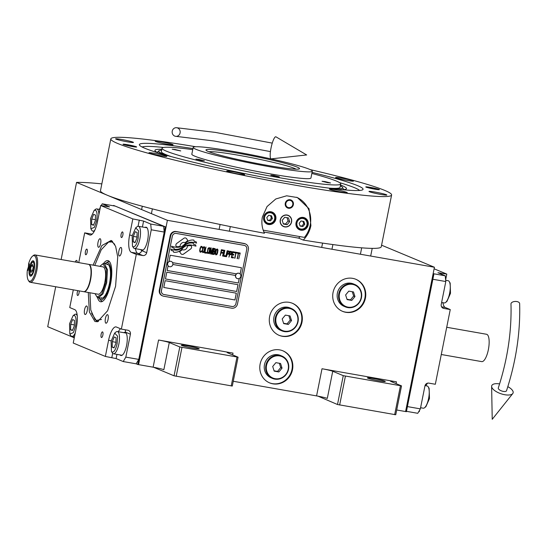 <?xml version="1.0" encoding="UTF-8"?>
<svg xmlns="http://www.w3.org/2000/svg" width="547" height="547" viewBox="0 0 547 547"><rect width="100%" height="100%" fill="white"/><g stroke="black" fill="none" stroke-linecap="round" stroke-linejoin="round"><path stroke-width="0.82" d="M396.712 409.99L405.587 411.549L434.421 267.244L381.58 245.186M332.733 371.263A8.677 0.595 -168.7 0 0 322.005 368.746L396.452 381.827A8.677 0.595 -168.7 0 0 390.572 381.225A8.677 0.595 -168.7 0 0 390.989 381.498L401.525 385.895L395.754 414.756L337.499 404.52L343.263 375.659L332.733 371.263L327.304 398.428A8.677 0.595 11.3 0 0 316.576 395.905L233.261 381.266M169.283 342.545A8.677 0.595 -168.7 0 0 158.555 340.022L233.001 353.102A8.677 0.595 -168.7 0 0 227.121 352.5A8.677 0.595 -168.7 0 0 227.538 352.781L238.075 357.177L232.304 386.038L174.049 375.803L179.813 346.942L169.283 342.545L163.854 369.71A8.677 0.595 11.3 0 0 153.126 367.187L138.562 364.63L167.396 220.318L434.421 267.244M55.698 286.758L47.712 326.716L74.269 337.8M292.501 369.71A17.354 16.389 112.7 0 0 282.997 350.853A17.354 16.389 112.7 0 0 260.133 364.022A17.354 16.389 112.7 0 0 269.63 382.879A17.354 16.389 112.7 0 0 292.501 369.71M301.999 322.176A17.354 16.389 112.7 0 0 292.495 303.312A17.354 16.389 112.7 0 0 269.63 316.487A17.354 16.389 112.7 0 0 279.134 335.345A17.354 16.389 112.7 0 0 301.999 322.176M365.423 298.17A17.354 16.389 112.7 0 0 355.926 279.312A17.354 16.389 112.7 0 0 333.055 292.481A17.354 16.389 112.7 0 0 342.559 311.346A17.354 16.389 112.7 0 0 365.423 298.17M318.053 396.178L337.499 404.52M174.049 375.803L153.611 367.276M75.26 262.006A3.644 1.169 100 0 1 76.566 260.413A3.644 1.169 100 0 1 76.648 260.434A3.644 1.169 100 0 1 77.25 262.355M61.134 259.524L76.546 182.411L167.396 220.318M101.838 183.881A175.833 12.02 11.3 0 0 76.546 182.411M282.731 350.743A17.354 16.389 -67.3 0 1 291.975 369.492A17.354 16.389 112.7 0 1 269.37 382.77M292.235 303.209A17.354 16.389 -67.3 0 1 301.472 321.951A17.354 16.389 112.7 0 1 278.867 335.236M355.659 279.202A17.354 16.389 -67.3 0 1 364.897 297.951A17.354 16.389 112.7 0 1 342.292 311.229M384.849 381.184A9.108 0.622 11.3 0 0 375.01 378.797A9.108 0.622 11.3 0 0 367.413 377.909A9.108 0.622 11.3 0 0 367.851 378.203A9.108 0.622 11.3 0 0 377.69 380.589A9.108 0.622 11.3 0 0 385.286 381.478A9.108 0.622 11.3 0 0 384.849 381.184M343.263 375.659L401.525 385.895M198.739 348.487A9.108 0.622 11.3 0 0 188.906 346.094A9.108 0.622 11.3 0 0 181.31 345.205A9.108 0.622 11.3 0 0 181.748 345.499A9.108 0.622 11.3 0 0 191.58 347.885A9.108 0.622 11.3 0 0 199.176 348.774A9.108 0.622 11.3 0 0 198.739 348.487M179.813 346.942L238.075 357.177M394.667 414.694L400.431 385.833M339.646 405.026L345.41 376.165M231.217 385.977L236.981 357.116M176.196 376.309L181.96 347.448M182.24 249.671A15.111 14.27 112.7 0 1 179.607 251.682L180.797 253.528A2.167 2.044 112.7 0 0 183.655 254.027L190.691 248.947A2.167 2.044 112.7 0 0 191.293 245.952L191.142 245.719A10.065 9.504 112.7 0 0 187.375 246.013A3.808 3.597 112.7 0 1 182.24 249.671A3.808 3.597 -67.3 0 1 182.254 249.671A3.808 3.597 -67.3 0 1 182.24 249.671L182.274 249.685M181.679 254.273A2.167 2.044 112.7 0 0 183.628 254.013L190.671 248.933A2.167 2.044 112.7 0 0 191.265 245.938L191.122 245.719M162.671 295.941L162.172 295.736A5.203 4.916 -67.3 0 1 159.321 290.074L170.179 235.75A5.203 4.916 -67.3 0 1 176.052 231.504L244.024 243.449A5.203 4.916 -67.3 0 1 245.008 243.736L245.507 243.948A5.203 4.916 -67.3 0 1 248.359 249.603L237.501 303.934A5.203 4.916 -67.3 0 1 231.634 308.173L163.662 296.228A5.203 4.916 -67.3 0 1 159.827 290.286L159.321 290.074M239.23 273.391A2.776 2.619 112.7 0 0 235.511 275.469L172.845 264.461A2.776 2.619 112.7 0 1 169.18 266.594A2.776 2.619 112.7 0 1 167.662 263.579A2.776 2.619 -67.3 0 1 171.32 261.473A2.776 2.619 -67.3 0 1 172.838 264.488M236.304 293.185L234.943 299.968L163.765 287.462M238 284.693L236.639 291.483L165.461 278.97L236.666 291.489L238.027 284.7L166.821 272.187L165.461 278.977M241.391 267.715L240.133 273.992M236.427 273.869L172.592 262.649M238.362 283.004L167.156 270.485L238.362 283.004L239.271 278.457M238.335 282.99L239.237 278.471M234.971 299.982L236.331 293.185L165.126 280.679L163.765 287.469L234.943 299.968M172.599 262.663L236.42 273.876M244.208 245.371L176.237 233.425A3.473 3.275 112.7 0 0 172.326 236.249L161.468 290.58A3.473 3.275 112.7 0 0 164.025 294.546L231.996 306.484A3.473 3.275 112.7 0 0 235.914 303.66L246.765 249.329A3.473 3.275 112.7 0 0 244.208 245.371L244.181 245.357A3.473 3.275 -67.3 0 1 244.844 245.548A3.473 3.275 -67.3 0 1 244.851 245.555L244.844 245.548M168.093 265.821L167.156 270.492M240.16 274.02L241.418 267.722L170.213 255.21L168.941 261.582M173.686 252.242A9.996 9.436 112.7 0 0 178.144 251.723A9.47 8.943 112.7 0 0 182.069 248.953A13.203 12.465 112.7 0 1 185.46 246.136A8.943 8.444 112.7 0 1 191.368 245.09A102.815 97.099 112.7 0 1 195.99 246.143L195.559 244.858L193.652 244.372L193.207 243.059A15.931 15.042 112.7 0 0 189.611 243.094A8.314 7.849 112.7 0 0 185.255 245.138A310.785 293.493 112.7 0 1 182.732 247.367A13.094 12.362 112.7 0 1 179.395 249.5A8.602 8.123 112.7 0 1 174.541 250.034A61.736 58.303 112.7 0 1 170.917 249.145L171.382 250.512L173.255 250.984L173.686 252.249A9.996 9.436 112.7 0 0 178.172 251.736A9.47 8.943 112.7 0 0 182.096 248.967A13.203 12.465 -67.3 0 1 185.433 246.123A8.943 8.444 -67.3 0 1 191.341 245.083A102.815 97.099 -67.3 0 1 195.97 246.129L195.532 244.851M183.491 246.095A13.21 12.472 112.7 0 1 186.924 243.394A9.976 9.422 112.7 0 1 192.113 242.239A21.661 20.458 112.7 0 1 196.599 243.094L196.168 241.822L194.253 241.343L193.829 240.085A9.415 8.896 112.7 0 0 188.435 241.042A11.446 10.81 112.7 0 0 185.365 243.408A25.08 23.685 112.7 0 1 183.402 245.288A8.143 7.685 112.7 0 1 179.491 247.135A13.696 12.937 112.7 0 1 175.238 247.107A34.851 32.916 112.7 0 1 171.505 246.191L171.936 247.463L173.864 247.948L174.267 249.138A10.29 9.716 112.7 0 0 180.086 248.543A9.86 9.313 112.7 0 0 183.491 246.095L183.464 246.088A13.21 12.472 -67.3 0 1 186.896 243.381A9.976 9.422 -67.3 0 1 192.086 242.225A21.661 20.458 -67.3 0 1 196.571 243.08L196.141 241.815M185.207 242.649A3.808 3.597 112.7 0 1 185.248 242.67A15.131 14.29 112.7 0 1 187.881 240.659L186.691 238.813A2.167 2.044 112.7 0 0 183.833 238.314L176.797 243.394A2.167 2.044 112.7 0 0 176.196 246.389L176.346 246.622A10.058 9.497 112.7 0 0 180.107 246.328A3.808 3.597 -67.3 0 1 185.194 242.642L185.207 242.649A3.808 3.597 112.7 0 0 180.107 246.328L180.086 246.321A10.058 9.497 112.7 0 1 176.339 246.615M201.576 251.456L201.754 250.834L200.845 251.463L200.161 251.21L200.065 250.013L200.783 247.265L201.727 247.039L202.335 247.928L202.294 246.745L201.091 246.273L200.12 248.065L199.669 250.601L199.956 251.962L200.988 252.14L201.727 250.834M204.373 246.718L203.375 246.936L202.67 248.509L202.226 251.572L202.752 252.584L203.751 252.365L204.462 250.786L204.906 247.723L204.373 246.718M206 247.005L204.489 252.885L206.445 253.227L206.595 252.475L204.968 252.188L206 247.005M209.371 247.593L208.051 248.276L207.217 252.447L207.504 253.282L208.475 253.459L209.453 251.668L209.898 248.605L209.371 247.593L209.87 248.591L209.426 251.654L208.722 253.234L207.737 253.452M211.005 254.034L212.701 249.487L212.092 254.225L213.275 248.283L212.79 248.194L210.916 253.364L211.163 247.907L210.67 247.825L209.487 253.767L210.745 249.145L210.568 253.952L211.005 254.034L212.701 249.487M214.896 251.702L215.443 250.102L215.258 248.762L213.713 248.359L212.523 254.3L214.123 254.451L214.677 253.63L215.415 250.088L214.998 248.584M217.46 249.015L216.462 249.234L215.75 250.806L215.306 253.87L215.833 254.881L216.831 254.663L217.542 253.083L217.986 250.02L217.46 249.015M220.181 255.64L221.056 252.919L222.472 253.165L222.622 252.406L221.214 252.16L221.542 250.519L223.169 250.806L223.32 250.047L221.364 249.699L220.181 255.64M222.567 256.064L224.051 250.17M224.838 250.314L223.326 256.194L225.282 256.543L225.432 255.784L223.805 255.497L224.838 250.314M225.713 256.618L227.203 250.724M229.289 253.056L229.214 251.21L227.661 250.806L226.472 256.748L227.333 254.15L228.605 254.246L229.159 253.425L228.947 251.032M231.737 253.487L231.654 251.641L230.102 251.237L228.919 257.179L229.774 254.581L231.046 254.676L231.607 253.856L231.395 251.463M233.316 257.952L233.466 257.193L231.839 256.905L232.243 254.881L233.651 255.134L233.801 254.376L232.393 254.123L232.721 252.482L234.348 252.769L234.499 252.01L232.55 251.668L231.36 257.61L233.316 257.952L233.439 257.186M236.872 253.083L237.001 252.447L234.936 252.085L234.807 252.721L235.675 252.871L234.943 258.239L236.003 252.926L236.872 253.083L236.967 252.44M239.367 253.521L239.497 252.885L237.432 252.523L237.309 253.158L238.177 253.309L237.439 258.676L238.499 253.364L239.367 253.521L239.47 252.885M238.745 258.902L240.229 253.015M203.546 247.483L204.222 247.476L204.557 248.317L203.976 251.223L203.34 251.9L202.602 251.374L202.992 248.564L203.518 247.476L204.222 247.476M208.544 248.365L209.221 248.352L209.556 249.2L208.975 252.105L208.332 252.776L207.71 252.536L207.607 251.34L208.325 248.591L209.221 248.352M213.535 250.943L213.884 249.172L215.053 249.507L214.752 251.025L213.508 250.929L213.856 249.158L214.916 249.35M214.609 252.311L214.219 253.678L213.002 253.596L213.378 251.702L214.609 252.311M215.99 254.123L215.621 253.268L216.051 250.854L216.605 249.774L217.61 250.218L216.667 254.109L215.798 253.958L215.696 252.762L216.414 250.006L217.282 249.76M228.701 253.48L227.484 253.391L227.86 251.497L229.029 251.832L228.701 253.48M231.142 253.904L229.925 253.822L230.301 251.928L231.47 252.263L231.142 253.904M163.368 294.348L163.341 294.341A3.473 3.275 -67.3 0 1 161.44 290.566L172.298 236.242A3.473 3.275 -67.3 0 1 176.216 233.412L244.181 245.357M159.827 290.286L170.678 235.955A5.203 4.916 -67.3 0 1 176.551 231.716L244.523 243.661A5.203 4.916 -67.3 0 1 245.507 243.948M193.652 244.372L193.18 243.059M173.255 250.984L171.375 250.505M171.929 247.456L173.864 247.948M174.261 249.131A10.29 9.716 112.7 0 0 180.059 248.536A9.86 9.313 112.7 0 0 183.464 246.088M194.253 241.343L193.809 240.085M185.228 242.656A15.131 14.29 -67.3 0 1 187.853 240.653L186.664 238.807A2.167 2.044 112.7 0 0 185.782 238.061M201.255 251.928L201.549 251.449M200.188 252.126L200.667 252.208M202.007 247.866L202.267 246.731M201.727 247.039L200.995 247.039M200.599 247.62L200.756 247.251M200.441 248.119L200.571 247.613M200.065 250.013L200.414 248.106M200.017 250.533L200.038 250.006M200.052 250.929L199.99 250.519M202.739 252.57L203.723 252.352L204.434 250.779L204.879 247.716L204.359 246.711M202.903 251.825L202.588 250.451L203.518 247.476M204.489 252.878L206.417 253.22L206.568 252.468M204.968 252.188L205.973 246.998M207.901 252.7L207.58 251.333L208.516 248.352M211.764 254.157L213.248 248.276M210.916 253.364L211.135 247.9M209.487 253.76L210.745 249.145M210.568 253.952L210.978 254.02M212.523 254.293L214.096 254.437L214.786 253.247L214.868 251.695M213.002 253.596L213.357 251.688L214.41 251.88M215.826 254.875L216.81 254.649L217.515 253.076L217.959 250.013L217.439 249.015M220.181 255.634L221.036 252.905L222.444 253.158L222.595 252.406M221.214 252.16L221.514 250.505L223.142 250.793L223.292 250.041M223.326 256.187L225.255 256.529L225.405 255.777M223.805 255.497L224.81 250.307M226.479 256.741L227.306 254.143L228.578 254.232L229.268 253.049M227.484 253.391L227.832 251.483L228.892 251.675M228.919 257.172L229.747 254.567L231.019 254.663L231.709 253.473M229.925 253.822L230.28 251.914L231.333 252.105M231.839 256.905L232.215 254.875L233.624 255.121L233.774 254.369M232.393 254.123L232.694 252.468L234.321 252.755L234.472 252.003M231.36 257.603L233.289 257.938M234.813 252.714L235.675 252.871M234.615 258.177L235.976 252.919L236.844 253.07M237.309 253.152L238.177 253.309M237.118 258.615L238.471 253.357L239.34 253.507M237.09 278.512A2.776 2.619 -67.3 0 1 235.511 275.469M240.81 276.433A2.776 2.619 112.7 0 0 239.292 273.411A2.776 2.619 112.7 0 0 235.634 275.524A2.776 2.619 -67.3 0 0 237.152 278.539A2.776 2.619 -67.3 0 0 240.81 276.433M171.259 261.445A2.776 2.619 -67.3 0 0 167.546 263.531A2.776 2.619 112.7 0 0 169.126 266.567M312.07 172.373A114.063 7.802 -168.7 0 1 357.588 185.638A114.063 7.802 -168.7 0 1 362.989 189.481A114.063 7.802 -168.7 0 1 285.835 181.392A114.063 7.802 -168.7 0 1 144.846 148.258A114.063 7.802 -168.7 0 1 139.362 144.791A114.063 7.802 -168.7 0 1 192.947 148.572M195.723 146.74A143.164 9.791 11.3 0 0 110.822 138.89L100.477 190.671A143.164 9.791 11.3 0 0 107.356 195.265A143.164 9.791 11.3 0 0 264.44 233.254C261.986 228.044 261.295 222.629 262.375 217.009L267.045 206.547L275.797 198.971L286.669 195.799L297.363 197.542L309.021 208.715L310.922 225.542C309.78 231.149 307.229 235.989 303.277 240.078L298.607 238.13A26.03 24.581 112.7 0 0 300.05 236.639M298.607 238.13L263.886 232.024M303.277 240.078A143.164 9.791 11.3 0 0 381.259 246.779L391.604 194.999A143.164 9.791 11.3 0 0 384.726 190.404A143.164 9.791 11.3 0 0 310.211 169.618M110.822 138.89A143.164 9.791 11.3 0 0 117.701 143.485A143.164 9.791 11.3 0 0 272.262 181.002A143.164 9.791 11.3 0 0 391.604 194.999M379.064 189.412A6.94 0.472 -168.7 0 1 379.399 189.631A6.94 0.472 -168.7 0 1 373.608 188.954A6.94 0.472 -168.7 0 1 366.114 187.136A6.94 0.472 -168.7 0 1 365.786 186.91A6.94 0.472 -168.7 0 1 371.57 187.594A6.94 0.472 -168.7 0 1 379.064 189.412M136.312 146.753A6.94 0.472 -168.7 0 1 136.647 146.979A6.94 0.472 -168.7 0 1 130.863 146.302A6.94 0.472 -168.7 0 1 123.369 144.483A6.94 0.472 -168.7 0 1 123.034 144.258A6.94 0.472 -168.7 0 1 128.819 144.934A6.94 0.472 -168.7 0 1 136.312 146.753M353.02 180.797A9.108 0.622 11.3 0 0 343.181 178.411A9.108 0.622 11.3 0 0 335.591 177.522A9.108 0.622 11.3 0 0 336.029 177.816A9.108 0.622 11.3 0 0 345.861 180.202A9.108 0.622 11.3 0 0 353.458 181.091A9.108 0.622 11.3 0 0 353.02 180.797M172.62 144.483A9.108 0.622 11.3 0 0 162.78 142.097A9.108 0.622 11.3 0 0 155.184 141.208A9.108 0.622 11.3 0 0 155.621 141.502A9.108 0.622 11.3 0 0 165.461 143.888A9.108 0.622 11.3 0 0 173.057 144.777A9.108 0.622 11.3 0 0 172.62 144.483M133.017 142.145A9.108 0.622 11.3 0 0 123.178 139.758A9.108 0.622 11.3 0 0 115.588 138.863A9.108 0.622 11.3 0 0 116.026 139.157A9.108 0.622 11.3 0 0 125.858 141.543A9.108 0.622 11.3 0 0 133.454 142.439A9.108 0.622 11.3 0 0 133.017 142.145M166.404 156.073A9.108 0.622 11.3 0 0 156.565 153.686A9.108 0.622 11.3 0 0 148.975 152.798A9.108 0.622 11.3 0 0 149.413 153.092A9.108 0.622 11.3 0 0 159.245 155.478A9.108 0.622 11.3 0 0 166.842 156.367A9.108 0.622 11.3 0 0 166.404 156.073M244.215 174.363A9.108 0.622 11.3 0 0 234.383 171.977A9.108 0.622 11.3 0 0 226.786 171.088A9.108 0.622 11.3 0 0 227.224 171.375A9.108 0.622 11.3 0 0 237.063 173.768A9.108 0.622 11.3 0 0 244.653 174.657A9.108 0.622 11.3 0 0 244.215 174.363M346.805 192.394A9.108 0.622 11.3 0 0 336.973 190A9.108 0.622 11.3 0 0 329.376 189.112A9.108 0.622 11.3 0 0 329.814 189.406A9.108 0.622 11.3 0 0 339.653 191.792A9.108 0.622 11.3 0 0 347.242 192.681A9.108 0.622 11.3 0 0 346.805 192.394M386.408 194.732A9.108 0.622 11.3 0 0 376.575 192.346A9.108 0.622 11.3 0 0 368.979 191.457A9.108 0.622 11.3 0 0 369.416 191.744A9.108 0.622 11.3 0 0 379.249 194.137A9.108 0.622 11.3 0 0 386.845 195.026A9.108 0.622 11.3 0 0 386.408 194.732M296.659 197.262A26.03 24.581 -67.3 0 1 310.197 225.241A26.03 24.581 -67.3 0 1 304.405 237.398L263.189 230.157M280.42 220.01A5.901 5.573 112.7 0 0 283.654 226.417A5.901 5.573 112.7 0 0 291.428 221.938A5.901 5.573 112.7 0 0 288.194 215.532A5.901 5.573 112.7 0 0 280.42 220.01M285.274 203.286A4.335 4.096 -67.3 0 1 290.99 199.99A4.335 4.096 -67.3 0 1 293.363 204.708A4.335 4.096 -67.3 0 1 287.647 208.004A4.335 4.096 -67.3 0 1 285.274 203.286M263.675 217.063A6.509 6.147 112.7 0 0 267.237 224.133A6.509 6.147 112.7 0 0 275.811 219.197A6.509 6.147 112.7 0 0 272.249 212.127A6.509 6.147 112.7 0 0 263.675 217.063M296.036 222.752A6.509 6.147 112.7 0 0 299.599 229.822A6.509 6.147 112.7 0 0 308.18 224.885A6.509 6.147 112.7 0 0 304.611 217.809A6.509 6.147 112.7 0 0 296.036 222.752M271.223 211.805A6.509 6.147 -67.3 0 1 272.18 212.592M267.524 223.764A6.509 6.147 -67.3 0 1 266.286 223.634M303.585 217.494A6.509 6.147 -67.3 0 1 304.549 218.28M299.886 229.446A6.509 6.147 -67.3 0 1 298.655 229.316M268.556 223.34A5.381 5.08 112.7 0 0 274.628 218.957A5.381 5.08 112.7 0 0 270.662 212.81A5.381 5.08 112.7 0 0 264.591 217.193A5.381 5.08 112.7 0 0 268.556 223.34M268.215 223.928A6.072 5.737 112.7 0 0 271.736 212.38A6.072 5.737 112.7 0 0 263.736 216.995A6.072 5.737 112.7 0 0 268.215 223.928M267.059 223.593L265.425 222.909A6.072 5.737 -67.3 0 1 265.363 222.882M268.714 215.286L266.806 217.583L267.702 220.373L270.505 220.865L272.413 218.568L271.517 215.778L268.714 215.286M272.413 218.568L271.36 218.13L270.553 215.607M270.505 220.865L269.452 220.427L271.36 218.13M267.613 220.106L269.452 220.427M270.04 211.675A6.072 5.737 -67.3 0 1 270.109 211.703L271.736 212.38M300.925 229.022A5.381 5.08 112.7 0 0 306.99 224.646A5.381 5.08 112.7 0 0 303.031 218.499A5.381 5.08 112.7 0 0 296.959 222.882A5.381 5.08 112.7 0 0 300.925 229.022M300.577 229.617A6.072 5.737 112.7 0 0 304.105 218.068A6.072 5.737 112.7 0 0 296.098 222.677A6.072 5.737 112.7 0 0 300.577 229.617M299.428 229.282L297.794 228.598A6.072 5.737 -67.3 0 1 297.732 228.571M301.082 220.967L299.175 223.272L300.064 226.061L302.867 226.554L304.782 224.256L303.886 221.46L301.082 220.967M304.782 224.256L303.729 223.819L302.922 221.289M302.867 226.554L301.814 226.116L303.729 223.819M299.982 225.795L301.814 226.116M302.409 217.364A6.072 5.737 -67.3 0 1 302.47 217.385L304.105 218.068M290.819 199.928A4.335 4.096 -67.3 0 1 293.028 204.571A4.335 4.096 112.7 0 1 287.483 207.928M285.862 203.388A3.706 3.501 112.7 0 0 288.59 207.621A3.706 3.501 112.7 0 0 292.775 204.605A3.706 3.501 -67.3 0 0 290.04 200.373A3.706 3.501 -67.3 0 0 285.862 203.388M359.625 190.465A111.492 7.624 11.3 0 0 354.682 187.765A111.492 7.624 11.3 0 0 339.632 182.65M163.546 147.464A111.492 7.624 11.3 0 0 142.097 146.999M342.497 189.693A97.681 6.68 11.3 0 0 346.401 188.831A97.681 6.68 11.3 0 0 341.8 185.495A97.681 6.68 -168.7 0 0 340.521 184.982M158.199 152.866A97.681 6.68 -168.7 0 1 154.924 150.569A97.681 6.68 -168.7 0 1 161.837 149.276M165.44 154.992A93.81 6.414 11.3 0 1 163.218 154.117A93.81 6.414 -168.7 0 1 158.904 150.808A93.81 6.414 -168.7 0 1 161.666 150.138M334.996 188.872A93.81 6.414 11.3 0 0 342.641 187.525A93.81 6.414 11.3 0 0 340.343 185.843M171.375 156.64A91.103 6.229 11.3 0 1 165.748 154.562A91.103 6.229 -168.7 0 1 161.365 151.642L162.042 148.244A91.103 6.229 -168.7 0 1 192.735 149.639M328.891 188.113A91.103 6.229 11.3 0 0 340.049 187.341L340.726 183.949A91.103 6.229 11.3 0 0 311.852 173.447M284.734 226.916A6.072 5.737 112.7 0 0 291.592 221.966A6.072 5.737 112.7 0 0 287.113 215.033A6.072 5.737 112.7 0 0 280.262 219.976A6.072 5.737 112.7 0 0 284.734 226.916M282.19 220.318L283.38 224.038L287.113 224.701L289.664 221.631L288.474 217.904L284.734 217.248L282.19 220.318M287.113 224.701L285.534 224.038L288.084 220.974L287.018 217.651M283.25 223.634L285.534 224.038M289.664 221.631L288.084 220.974M238.26 153.263A47.719 3.261 -168.7 0 1 299.537 168.654A47.719 3.261 -168.7 0 1 267.223 165.351A47.719 3.261 -168.7 0 1 205.945 149.953A47.719 3.261 -168.7 0 1 238.26 153.263M340.726 183.949A91.103 6.229 11.3 0 1 279.038 177.631A91.103 6.229 -168.7 0 1 162.042 148.244M271.175 166.999A60.738 4.15 -168.7 0 1 193.18 147.403A60.738 4.15 -168.7 0 1 234.307 151.615A60.738 4.15 11.3 0 1 312.303 171.204A60.738 4.15 11.3 0 1 271.175 166.999M312.303 171.204L310.942 178.001A60.738 4.15 11.3 0 1 269.821 173.789A60.738 4.15 -168.7 0 1 191.826 154.192L193.18 147.403M324.986 181.577L322.046 181.276L327.619 182.671L330.559 182.972L324.986 181.577M175.149 149.522L172.209 149.222L180.722 150.917L175.149 149.522M198.848 159.409L195.915 159.109L201.487 160.51L204.421 160.811L198.848 159.409M273.767 175.437L270.833 175.136L276.399 176.537L279.339 176.838L273.767 175.437M366.77 187.095A5.942 0.403 11.3 0 1 371.83 187.71A5.942 0.403 11.3 0 1 378.127 189.248A5.942 0.403 -168.7 0 1 378.415 189.419A5.942 0.403 -168.7 0 1 373.574 188.879A5.942 0.403 -168.7 0 1 367.051 187.3A5.942 0.403 11.3 0 1 366.77 187.095L366.586 187.306M369.191 187.676L376.165 188.988L369.191 187.676M135.663 146.767A5.942 0.403 11.3 0 1 130.829 146.22A5.942 0.403 11.3 0 1 124.299 144.647A5.942 0.403 -168.7 0 1 124.025 144.442A5.942 0.403 -168.7 0 1 129.085 145.058A5.942 0.403 -168.7 0 1 135.382 146.589A5.942 0.403 11.3 0 1 135.663 146.767L135.759 147.034M133.242 146.213L126.268 144.907L133.242 146.213M208.947 151.772A45.121 3.084 11.3 0 1 249.63 157.31A45.121 3.084 11.3 0 1 294.477 168.394A45.121 3.084 -168.7 0 1 296.071 169.18M406.469 411.323L417.764 413.306L420.363 408.869L407.412 406.599L432.855 279.264L445.805 281.541L441.224 304.46A3.473 3.275 -67.3 0 0 443.781 308.426L450.256 309.561L445.251 307.476L441.573 306.826M419.59 410.182L419.31 411.604L418.811 411.515M420.363 408.869L424.937 385.95A3.473 3.275 -67.3 0 1 428.855 383.126L435.33 384.261L450.256 309.561M433.142 273.664L445.237 275.791L445.805 281.541M445.237 275.791L437.962 272.714L446.79 274.088L434.113 268.796M446.79 274.088L445.634 279.845M442.926 302.703A15.617 5.026 -80 0 0 445.251 307.476M427.624 383.153A15.617 5.026 -80 0 0 425.798 385.744M433.874 274.17L433.067 274.033L405.587 411.549L406.394 411.693L433.874 274.17L433.101 273.849M445.682 280.283L448.15 280.714A11.282 3.631 100 0 1 448.403 280.789A11.282 3.631 100 0 1 449.251 281.589L450.167 283.079L450.496 293.308L446.947 301.404L445.579 302.484A11.282 3.631 100 0 1 444.246 302.935L441.62 302.47M449.251 281.589A11.282 3.631 100 0 1 449.627 293.254A11.282 3.631 100 0 1 445.579 302.484M425.026 385.608L427.118 385.977A11.282 3.631 100 0 1 427.371 386.052A11.282 3.631 100 0 1 428.219 386.852L429.135 388.336L429.463 398.565L425.915 406.66L424.547 407.747A11.282 3.631 100 0 1 423.214 408.192L420.588 407.734M428.219 386.852A11.282 3.631 100 0 1 428.588 398.51A11.282 3.631 100 0 1 424.547 407.747M93.072 265.131L101.858 245.562L111.123 240.461L111.766 240.789L115.636 246.369L117.721 256.878L115.595 286.225L107.609 310.737L97.537 321.739L94.932 321.492L89.38 312.036L88.265 292.481M98.405 321.492L96.675 321.157L91.568 313.267M111.704 241.097L112.491 241.316M101.202 205.604L102.248 203.819L115.198 206.089L163.656 226.308L164.216 232.065L138.774 359.393L136.176 363.823L123.225 361.553L125.824 357.116L138.774 359.393M123.225 361.553L116.114 358.586L105.352 356.439L73.23 343.031L76.45 326.901A15.617 5.026 100 0 0 74.761 309.65L69.756 307.558L73.298 289.848M78.741 262.615L84.682 232.858L91.158 233.993A3.473 3.275 112.7 0 0 92.388 233.966M99.424 209.392L100.422 206.944M163.656 226.308L150.705 224.038L143.594 221.07L132.832 218.923L129.612 235.053L132.237 235.511M102.248 203.819L109.53 206.896L100.703 205.515L132.832 218.923M164.216 232.065L151.266 229.788L150.705 224.038M151.266 229.788L146.692 252.707A3.473 3.275 -67.3 0 1 142.774 255.531L137.769 253.446A15.617 5.026 100 0 1 135.451 248.673M123.554 332.638L125.4 332.111L130.405 334.196A3.473 3.275 -67.3 0 0 127.848 330.238L121.372 329.096L136.299 254.396L142.774 255.531M130.405 334.196L125.824 357.116M74.33 336.843L74.378 337.28M86.857 249.124A2.865 0.923 -80 0 0 86.788 249.104A2.865 0.923 -80 0 0 85.407 251.661A2.865 0.923 -80 0 0 85.735 254.724A2.865 0.923 -80 0 0 85.804 254.745A2.865 0.923 -80 0 0 87.185 252.188A2.865 0.923 -80 0 0 86.857 249.124M77.824 290.642A2.865 0.923 -80 0 0 77.127 293.561A2.865 0.923 -80 0 0 77.592 295.469A2.865 0.923 -80 0 0 77.66 295.489A2.865 0.923 -80 0 0 78.789 293.951A2.865 0.923 -80 0 0 79.158 290.881M102.556 331.899A2.865 0.923 -80 0 0 102.487 331.885A2.865 0.923 -80 0 0 101.106 334.443A2.865 0.923 -80 0 0 101.434 337.506A2.865 0.923 -80 0 0 101.496 337.526A2.865 0.923 -80 0 0 102.884 334.962A2.865 0.923 -80 0 0 102.556 331.899M122.535 231.921A2.865 0.923 -80 0 0 122.466 231.907A2.865 0.923 -80 0 0 121.085 234.465A2.865 0.923 -80 0 0 121.413 237.528A2.865 0.923 -80 0 0 121.475 237.542A2.865 0.923 -80 0 0 122.863 234.984A2.865 0.923 -80 0 0 122.535 231.921M105.352 356.439L108.579 340.309A15.617 5.026 100 0 1 116.019 326.908A15.617 5.026 100 0 1 116.367 327.01L121.372 329.096M136.299 254.396L131.294 252.311A15.617 5.026 100 0 1 129.612 235.053M100.703 205.515L97.482 221.644A15.617 5.026 100 0 1 90.036 235.053A15.617 5.026 100 0 1 89.687 234.943L90.405 235.073M84.682 232.858L89.687 234.943M107.588 314.696A4.335 1.395 -80 0 0 107.492 314.669A4.335 1.395 -80 0 0 105.393 318.545A4.335 1.395 -80 0 0 105.892 323.188A4.335 1.395 -80 0 0 105.988 323.215A4.335 1.395 -80 0 0 108.087 319.339A4.335 1.395 -80 0 0 107.588 314.696M121.024 247.47A4.335 1.395 -80 0 0 120.921 247.442A4.335 1.395 -80 0 0 118.829 251.319A4.335 1.395 -80 0 0 119.328 255.962A4.335 1.395 -80 0 0 119.424 255.989A4.335 1.395 -80 0 0 121.523 252.112A4.335 1.395 -80 0 0 121.024 247.47M100.169 238.765A4.335 1.395 -80 0 0 100.067 238.738A4.335 1.395 -80 0 0 97.975 242.615A4.335 1.395 -80 0 0 98.467 247.258A4.335 1.395 -80 0 0 98.569 247.285A4.335 1.395 -80 0 0 100.662 243.408A4.335 1.395 -80 0 0 100.169 238.765M86.734 305.999A4.335 1.395 -80 0 0 86.638 305.964A4.335 1.395 -80 0 0 84.539 309.841A4.335 1.395 -80 0 0 85.038 314.484A4.335 1.395 -80 0 0 85.134 314.511A4.335 1.395 -80 0 0 87.233 310.634A4.335 1.395 -80 0 0 86.734 305.999M141.105 249.671A11.713 3.767 -80 0 0 141.769 250.198A11.713 3.767 -80 0 0 142.035 250.273A11.713 3.767 -80 0 0 147.697 239.805A11.713 3.767 -80 0 0 146.35 227.278A11.713 3.767 -80 0 0 146.09 227.196A11.713 3.767 -80 0 0 145.01 227.449M120.073 354.928A11.713 3.767 -80 0 0 120.737 355.454A11.713 3.767 -80 0 0 120.996 355.529A11.713 3.767 -80 0 0 126.665 345.061A11.713 3.767 -80 0 0 125.318 332.535A11.713 3.767 -80 0 0 125.051 332.46A11.713 3.767 -80 0 0 123.978 332.713M89.927 292.768L90.775 310.026L94.952 319.462L90.775 310.026L89.927 292.768L90.775 310.026L94.952 319.462L96.409 320.398L101.523 319.455M94.959 319.469L95.923 320.33A40.779 13.121 -80 0 0 97.407 321.287A40.779 13.121 -80 0 0 97.954 321.479A40.779 13.121 -80 0 1 97.407 321.287A40.779 13.121 -80 0 0 97.954 321.479M112.067 241.179A40.779 13.121 -80 0 0 109.762 241.562A40.779 13.121 -80 0 1 112.067 241.179A40.779 13.121 -80 0 0 109.762 241.562L108.559 242.041L101.27 249.726L94.734 265.425L101.27 249.726L108.552 242.047L101.27 249.726L94.734 265.425M101.284 297.698A17.354 5.579 -80 0 0 101.94 298.272A17.354 5.579 -80 0 1 101.284 297.698A17.354 5.579 -80 0 0 101.94 298.272M107.089 264.666A17.354 5.579 100 0 1 107.903 264.351A17.354 5.579 100 0 0 107.089 264.666A17.354 5.579 100 0 1 107.903 264.351M114.733 244.29L112.08 241.979L108.552 242.047L109.762 241.562L108.559 242.041L112.08 241.979L114.733 244.29L112.08 241.979L108.552 242.047M97.482 297.37A20.895 6.721 -80 0 0 101.721 301.691A20.895 6.721 -80 0 1 97.482 297.37A20.895 6.721 -80 0 0 101.721 301.691A20.895 6.721 -80 0 0 110.583 283.838A20.895 6.721 100 0 0 108.86 261.056A20.895 6.721 100 0 1 110.583 283.838A20.895 6.721 -80 0 1 101.721 301.691A20.895 6.721 -80 0 0 110.583 283.838A20.895 6.721 100 0 0 108.86 261.056A20.895 6.721 100 0 0 103.404 263.675A20.895 6.721 100 0 1 108.86 261.056A20.895 6.721 100 0 0 103.404 263.675M102.59 301.294A20.102 6.468 100 0 1 100.833 300.31A20.102 6.468 100 0 0 102.59 301.294A20.102 6.468 100 0 1 100.833 300.31L99.568 298.826A18.81 6.051 -80 0 0 109.954 283.572A18.81 6.051 100 0 0 105.858 263.018A18.81 6.051 100 0 1 109.954 283.572A18.81 6.051 -80 0 1 99.568 298.826A18.81 6.051 -80 0 0 109.954 283.572A18.81 6.051 100 0 0 105.858 263.018L107.554 262.054A20.102 6.468 100 0 1 109.544 261.726A20.102 6.468 100 0 0 107.554 262.054A20.102 6.468 100 0 1 109.544 261.726M98.939 297.876A18.81 6.051 -80 0 0 99.568 298.826L100.833 300.31L99.568 298.826A18.81 6.051 -80 0 1 98.939 297.876A18.81 6.051 -80 0 0 99.568 298.826M104.949 263.695A18.81 6.051 100 0 1 105.858 263.018L107.554 262.054L105.858 263.018A18.81 6.051 100 0 0 104.949 263.695A18.81 6.051 100 0 1 105.858 263.018M97.051 297.11L101.243 298.286A17.354 5.579 -80 0 0 109.509 283.387A17.354 5.579 100 0 0 107.246 264.098A17.354 5.579 100 0 1 109.509 283.387A17.354 5.579 -80 0 1 101.243 298.286A17.354 5.579 -80 0 0 109.509 283.387A17.354 5.579 100 0 0 107.246 264.098L104.415 263.599M95.923 320.33A40.779 13.121 -80 0 0 97.407 321.287A40.779 13.121 -80 0 1 95.923 320.33M94.952 319.462L96.409 320.398L94.952 319.462M113.544 205.802L113.619 205.433L165.235 226.971L137.755 364.487L136.176 363.823M137.755 364.487L138.562 364.63L166.042 227.114L165.235 226.971M113.619 205.433L166.042 227.114M95.486 210.13L94.098 210.458L90.549 218.554L90.877 228.783L94.405 227.367L96.552 221.063C97.53 215.149 97.175 211.504 95.486 210.13M98.904 214.52A11.282 3.631 -80 0 0 97.051 209.002A11.282 3.631 -80 0 0 96.798 208.927A11.282 3.631 -80 0 0 95.465 209.371L94.098 210.458M90.877 228.783L91.793 230.273A11.282 3.631 -80 0 0 92.894 231.149A11.282 3.631 -80 0 0 94.87 230.061M93.448 225.282L95.376 220.571L95.479 215.094L93.653 214.335L91.725 219.046L91.623 224.523L93.448 225.282M91.623 224.523L93.612 224.872M91.725 219.046L95.39 219.689M74.454 315.393L73.066 315.722L69.517 323.817L69.845 334.046L73.373 332.624L75.52 326.32C76.498 320.405 76.142 316.761 74.454 315.393M77.25 315.886A11.282 3.631 -80 0 0 76.019 314.258A11.282 3.631 -80 0 0 75.766 314.183A11.282 3.631 -80 0 0 74.433 314.634L73.066 315.722M69.845 334.046L70.761 335.53A11.282 3.631 -80 0 0 71.862 336.405A11.282 3.631 -80 0 0 75.212 333.096M72.416 330.545L74.344 325.827L74.447 320.357L72.621 319.592L70.693 324.309L70.59 329.779L72.416 330.545M70.59 329.779L72.58 330.128M70.693 324.309L74.358 324.952M112.19 352.111C114.125 352.247 115.773 349.437 117.126 343.687L117.584 336.207L114.672 333.082L111.123 341.178L111.451 351.406L112.19 352.111M111.451 351.406L112.367 352.897A11.282 3.631 -80 0 0 113.215 353.697A11.282 3.631 -80 0 0 113.468 353.765A11.282 3.631 -80 0 0 118.843 344.09A11.282 3.631 -80 0 0 117.373 331.55A11.282 3.631 -80 0 0 116.039 331.995L114.672 333.082M114.234 336.959L112.299 341.67L112.197 347.147L114.022 347.906L115.95 343.195L116.053 337.718L114.234 336.959M112.299 341.67L115.971 342.313M112.197 347.147L114.186 347.495M133.222 246.847C135.157 246.991 136.805 244.181 138.159 238.424L138.623 230.943L135.704 227.819L132.155 235.921L132.483 246.15L133.222 246.847M132.483 246.15L133.406 247.634A11.282 3.631 -80 0 0 134.247 248.434A11.282 3.631 -80 0 0 134.5 248.509A11.282 3.631 -80 0 0 139.875 238.827A11.282 3.631 -80 0 0 138.405 226.287A11.282 3.631 -80 0 0 137.078 226.738L135.704 227.819M135.266 231.696L133.331 236.413L133.229 241.883L135.054 242.642L136.982 237.931L137.092 232.461L135.266 231.696M133.331 236.413L137.003 237.056M133.229 241.883L135.218 242.232M83.8 291.688A13.88 4.465 -80 0 0 83.958 291.722A13.88 4.465 -80 0 0 90.576 279.804A13.88 4.465 -80 0 0 89.072 264.468A13.88 4.465 -80 0 0 88.764 264.379A13.88 4.465 -80 0 0 88.6 264.358M98.405 297.787L102.959 293.862L106.679 282.888L107.479 269.76L104.415 263.606L102.911 263.77M95.069 293.677L97.01 297.083L101.749 294.122L105.776 282.71L106.46 269.035L102.863 263.784L99.875 266.327M83.958 291.722L98.2 294.224A13.88 4.465 -80 0 0 104.908 281.814A13.88 4.465 -80 0 0 103.315 266.97A13.88 4.465 -80 0 0 103.007 266.881L88.764 264.379M446.714 327.27L486.55 334.272A13.88 4.465 100 0 1 486.857 334.361A13.88 4.465 100 0 1 488.45 349.212A13.88 4.465 100 0 1 481.743 361.615L441.272 354.504M344.036 306.32A12.15 11.473 -67.3 0 1 337.383 293.117A12.15 11.473 112.7 0 1 353.389 283.9L354.812 284.488A12.15 11.473 112.7 0 0 338.805 293.712A12.15 11.473 -67.3 0 0 345.458 306.915L344.036 306.32M354.812 284.488A12.15 11.473 112.7 0 1 361.464 297.691A12.15 11.473 -67.3 0 1 345.458 306.915M361.136 297.671A11.624 10.981 -67.3 0 1 348.022 307.14A11.624 10.981 -67.3 0 1 339.448 293.862A11.624 10.981 112.7 0 1 352.569 284.392A11.624 10.981 112.7 0 1 361.136 297.671M354.962 296.59L353.478 291.934L348.808 291.113L345.622 294.949L347.113 299.599L351.783 300.419L354.962 296.59L353.649 296.036L352.268 291.722M351.783 300.419L350.463 299.872L353.649 296.036M347.003 299.264L350.463 299.872M280.611 330.32A12.15 11.473 -67.3 0 1 273.958 317.116A12.15 11.473 112.7 0 1 289.965 307.899L291.387 308.494A12.15 11.473 112.7 0 0 275.38 317.711A12.15 11.473 -67.3 0 0 282.033 330.914L280.611 330.32M291.387 308.494A12.15 11.473 112.7 0 1 298.04 321.691A12.15 11.473 -67.3 0 1 282.033 330.914M297.712 321.677A11.624 10.981 -67.3 0 1 284.597 331.147A11.624 10.981 -67.3 0 1 276.023 317.862A11.624 10.981 112.7 0 1 289.137 308.392A11.624 10.981 112.7 0 1 297.712 321.677M291.537 320.59L290.054 315.934L285.377 315.113L282.197 318.949L283.681 323.605L288.358 324.426L291.537 320.59L290.225 320.043L288.843 315.722M288.358 324.426L287.038 323.872L290.225 320.043M283.578 323.263L287.038 323.872M271.114 377.854A12.15 11.473 -67.3 0 1 264.461 364.658A12.15 11.473 112.7 0 1 280.467 355.434L281.89 356.029A12.15 11.473 112.7 0 0 265.883 365.252A12.15 11.473 -67.3 0 0 272.536 378.449L271.114 377.854M281.89 356.029A12.15 11.473 112.7 0 1 288.536 369.232A12.15 11.473 -67.3 0 1 272.536 378.449M288.214 369.211A11.624 10.981 -67.3 0 1 275.093 378.681A11.624 10.981 -67.3 0 1 266.526 365.403A11.624 10.981 112.7 0 1 279.64 355.933A11.624 10.981 112.7 0 1 288.214 369.211M282.04 368.124L280.549 363.475L275.879 362.654L272.7 366.483L274.184 371.139L278.854 371.96L282.04 368.124L280.72 367.577L279.346 363.263M278.854 371.96L277.541 371.413L280.72 367.577M274.074 370.804L277.541 371.413M516.874 301.554A4.335 2.318 -2.4 0 1 519.65 303.585C520.45 332.385 516.067 361.437 506.515 390.743A4.335 1.778 18.8 0 1 503.322 391.413A4.335 1.778 18.8 0 1 498.296 387.946C507.513 359.625 511.739 331.626 510.98 303.947A4.335 2.318 -2.4 0 1 516.874 301.554M499.63 383.898A11.282 4.629 18.8 0 0 491.623 386.394A11.282 4.629 18.8 0 0 504.778 394.729A11.282 4.629 18.8 0 0 512.758 393.573A11.282 4.629 18.8 0 0 507.848 386.674M172.243 131.13A4.335 4.014 -88.3 0 0 176.038 136.36A4.335 4.014 -88.3 0 0 180.086 132.921A4.335 4.014 -88.3 0 0 176.291 127.69A4.335 4.014 -88.3 0 0 172.243 131.13M271.011 148.1A11.282 2.345 -77.9 0 1 275.989 136.853L306.655 154.951L271.257 158.856A11.282 2.345 -77.9 0 1 271.011 148.1M29.278 281.199A13.012 4.185 -80 0 0 35.774 270.115A13.012 4.185 -80 0 0 34.365 255.736A13.012 4.185 -80 0 0 32.54 256.167A13.012 4.185 -80 0 0 28.663 263.586L28.417 266.847L27.35 270.163A13.012 4.185 -80 0 0 28.3 280.276A13.012 4.185 -80 0 0 29.278 281.199M28.3 280.276L28.882 281.206A13.88 4.465 -80 0 0 29.921 282.19A13.88 4.465 -80 0 0 30.229 282.279A13.88 4.465 -80 0 0 36.943 269.876A13.88 4.465 -80 0 0 35.343 255.025A13.88 4.465 -80 0 0 35.035 254.936A13.88 4.465 -80 0 0 33.394 255.483L32.54 256.167M27.35 270.163L28.006 270.437L29.319 263.859L28.663 263.586M34.194 269.452A7.808 2.509 -80 0 0 33.176 260.775A7.808 2.509 -80 0 0 29.456 267.476A7.808 2.509 -80 0 0 30.475 276.16A7.808 2.509 -80 0 0 34.194 269.452M35.035 254.936L88.436 264.317A13.88 4.465 100 0 1 88.751 264.413A13.88 4.465 100 0 1 90.344 279.257A13.88 4.465 100 0 1 83.636 291.667L30.229 282.279M33.798 269.288C34.454 265.377 34.222 262.977 33.093 262.102L32.184 262.314L29.764 268.105L30.064 274.368L30.55 274.833C31.829 274.956 32.909 273.11 33.798 269.288M33.914 261.343L32.184 262.314M30.064 274.368L31.357 275.873M30.379 269.986L31.042 272.385L32.485 270.868L33.271 266.943L32.608 264.543L31.158 266.068L30.379 269.986L32.581 270.375M31.158 266.068L33.121 266.41M396.09 383.632L396.452 381.827M158.555 340.022L153.126 367.187M232.639 354.907L233.001 353.102M322.005 368.746L316.576 395.905M170.678 235.955L170.179 235.75M244.523 243.661L244.024 243.449M176.551 231.716L176.052 231.504M442.523 307.899L443.781 308.426M440.314 272.953L440.171 273.671M91.985 234.342L91.158 233.993M138.063 226.28L139.307 220.058M142.411 226.991L143.594 221.07M146.692 252.707L141.687 250.622L140.682 249.596M141.687 250.622A3.473 3.275 -67.3 0 1 137.769 253.446L131.294 252.311M125.4 332.111A3.473 3.275 112.7 0 0 125.051 329.745M116.114 358.586L116.955 354.381M111.827 357.574L112.682 353.307M108.579 340.309L111.205 340.774M118.323 331.714A15.617 5.026 100 0 1 120.545 328.754M158.904 150.808L157.153 152.353M342.641 187.525L343.66 189.624M360.425 254.184L361.69 247.839M370.675 256.037L372.206 248.372M151.41 213.651L152.367 208.879M141.611 209.563L142.275 206.226M331.961 249.234L332.897 244.564M321.704 247.435L322.573 243.087M229.371 231.21L230.301 226.574M219.115 229.405L220.099 224.468M94.214 231.381L92.894 231.149M99.916 209.474L96.798 208.927M74.46 336.863L71.862 336.405M77.086 314.416L75.766 314.183M125.981 333.061L117.373 331.55M122.077 355.283L113.468 353.765M147.013 227.805L138.405 226.287M143.109 250.02L134.5 248.509M512.758 393.573L492.225 419.31L491.623 386.394M176.038 136.36L214.109 140.989L270.437 151.608M176.291 127.69L215.395 132.408L272.262 143.123"/></g></svg>
